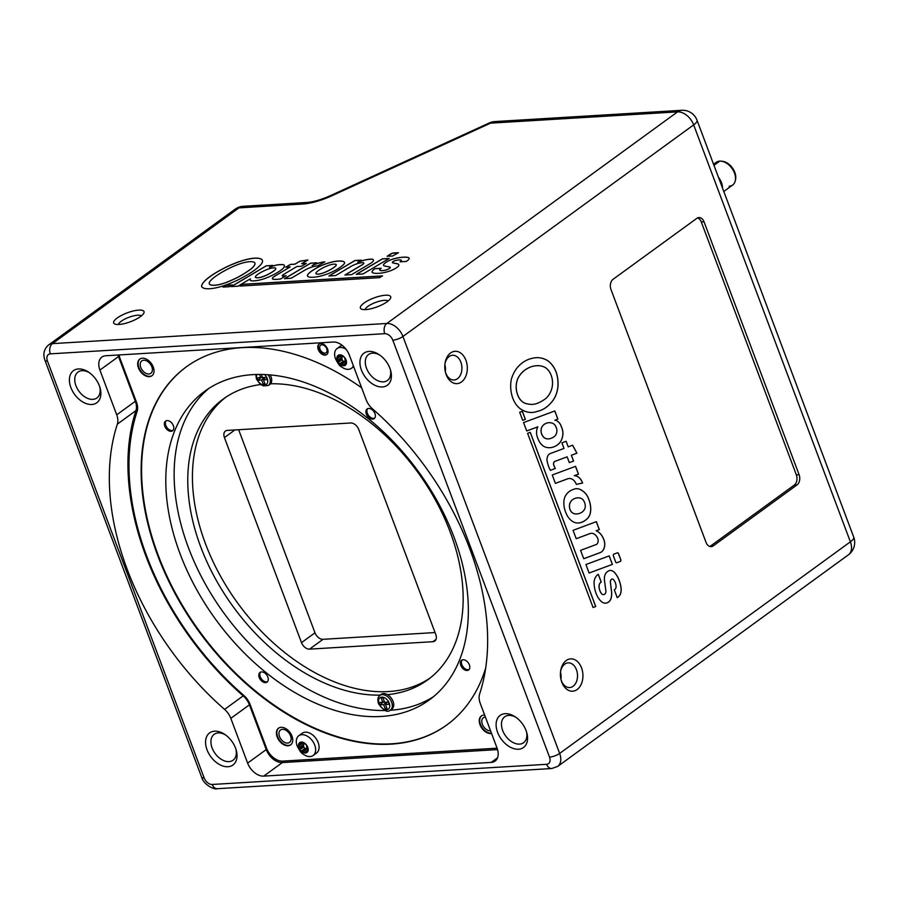 <?xml version="1.0" encoding="UTF-8"?>
<svg xmlns="http://www.w3.org/2000/svg" width="899" height="899" viewBox="0 0 899 899"><rect width="100%" height="100%" fill="white"/><g stroke="black" fill="none" stroke-linecap="round" stroke-linejoin="round"><path stroke-width="1.35" d="M735.427 180.092A13.047 8.574 -126 0 0 732.382 167.888A13.047 8.574 -126 0 0 721.706 161.247M729.145 186.228A14.013 9.215 -126 0 0 735.303 180.733A14.013 9.215 -126 0 0 721.054 161.168A14.013 9.215 -126 0 0 719.717 161.135A14.013 9.215 -126 0 0 713.963 165.304L719.717 161.135L713.963 165.315M721.054 161.168L722.313 161.281A13.047 8.574 54 0 1 735.573 179.508L735.303 180.733M713.57 164.259L716.188 162.348A14.013 9.215 54 0 1 719.717 161.135A14.013 9.215 54 0 1 733.359 170.608A14.013 9.215 54 0 1 732.674 185.003L723.796 191.476M722.493 188.015A14.013 9.215 -126 0 0 718.447 177.249A14.013 9.215 54 0 1 722.493 188.015M721.964 186.599A13.833 9.091 -126 0 0 719.133 179.047A13.833 9.091 54 0 1 721.964 186.599M346.295 363.162L346.014 363.365A1.337 0.877 -126 0 0 346.149 361.769L345.295 360.454A1.337 0.877 54 0 1 345.014 359.701L344.868 358.341A1.337 0.877 -126 0 0 343.564 356.836L342.35 356.622A1.337 0.877 54 0 1 341.687 356.274L340.541 355.274A1.337 0.877 -126 0 0 339.103 355.352L339.721 354.914M344.722 363.938L342.845 365.309A1.337 0.877 -126 0 0 344.283 365.219L344.632 364.117A1.337 0.877 54 0 1 345.014 363.713L346.441 362.679M343.755 365.758A6.113 4.012 54 0 1 336.867 357.78A6.113 4.012 54 0 1 344.463 357.33A6.113 4.012 54 0 1 343.755 365.758M346.014 363.365L345.014 363.713M342.845 365.309L341.699 364.297L345.283 361.69L346.407 362.679M340.53 355.33A1.337 0.877 -126 0 0 340.822 356.195L341.676 357.51A1.337 0.877 54 0 1 341.957 358.263L342.103 359.622A1.337 0.877 -126 0 0 343.407 361.128L344.62 361.353L341.036 363.96A1.337 0.877 54 0 1 341.699 364.297M341.036 363.96L339.822 363.735L343.407 361.128M342.103 359.622L338.53 362.23A1.337 0.877 -126 0 0 339.822 363.735M338.53 362.23L338.384 360.87L341.957 358.263M341.676 357.51L338.091 360.117A1.337 0.877 54 0 1 338.384 360.87M338.091 360.117L337.237 358.802L340.822 356.195M340.463 355.206L338.754 356.454A1.337 0.877 54 0 1 338.372 356.858L337.372 357.218A1.337 0.877 -126 0 0 337.237 358.802M338.754 356.454L339.103 355.352M344.62 361.353A1.337 0.877 54 0 1 345.283 361.69M353.386 365.814A12.215 8.035 54 0 1 351.487 368.264A12.215 8.035 54 0 1 348.407 369.332A12.215 8.035 54 0 1 341.362 366.781C339.991 366.41 338.013 363.69 335.417 358.611A12.215 8.035 54 0 1 337.114 348.52A12.215 8.035 54 0 1 345.991 349.149M337.114 348.52L340.552 346.014A12.215 8.035 54 0 1 342.07 345.238M319.336 343.901A6.484 4.27 -126 0 0 319.347 350.588A6.484 4.27 -126 0 0 325.562 354.779A6.484 4.27 -126 0 0 326.955 354.375M324.944 353.138A4.664 3.068 54 0 1 320.404 349.992A4.664 3.068 54 0 1 320.628 345.205A4.664 3.068 54 0 1 325.854 347.171A4.664 3.068 54 0 1 326.123 352.734A4.664 3.068 54 0 1 324.944 353.138M118.005 355.015A15.272 10.035 -126 0 0 118.511 356.543L135.333 401.291L116.724 414.832L99.913 370.085A15.272 10.035 -126 0 1 101.89 357.083A15.272 10.035 -126 0 1 105.734 355.757L333.226 342.036A15.272 10.035 -126 0 1 349.329 355.049L366.151 399.797A15.272 10.035 54 0 0 372.388 408.753A238.583 156.842 54 0 1 479.617 694.028A15.272 10.035 54 0 0 480.235 703.321L497.057 748.069A15.272 10.035 -126 0 1 495.079 761.071A15.272 10.035 -126 0 1 491.236 762.397L263.733 776.118L282.342 762.577L497.563 749.597M490.584 730.842A7.686 5.057 54 0 1 490.461 730.842A7.686 5.057 54 0 1 482.977 725.65A7.686 5.057 54 0 1 483.347 717.75A7.686 5.057 54 0 1 485.415 717.087M287.624 743.08A7.686 5.057 54 0 1 280.14 737.888A7.686 5.057 54 0 1 280.522 729.988A7.686 5.057 54 0 1 289.13 733.224A7.686 5.057 54 0 1 289.568 742.405A7.686 5.057 54 0 1 287.624 743.08M148.897 373.984A7.686 5.057 54 0 1 141.413 368.792A7.686 5.057 54 0 1 141.784 360.892A7.686 5.057 54 0 1 150.391 364.129A7.686 5.057 54 0 1 150.83 373.31A7.686 5.057 54 0 1 148.897 373.984M225.615 397.358A173.687 114.184 -126 0 0 220.457 576.057A173.687 114.184 -126 0 0 388.559 691.556A173.687 114.184 -126 0 0 429.969 678.138M260.699 384.536A173.687 114.184 -126 0 0 223.255 399.01A173.687 114.184 -126 0 0 213.58 575.349A173.687 114.184 -126 0 0 380.266 695.096M390.121 710.199C387.615 712.862 383.749 710.704 378.501 703.737C377.456 699.658 377.816 696.983 379.58 695.725A8.979 5.9 54 0 1 391.661 702.31A8.979 5.9 54 0 1 390.121 710.199L391.481 709.435A9.159 6.023 54 0 0 393.054 701.377A9.159 6.023 54 0 0 387.447 694.657A173.687 114.184 -126 0 0 427.677 679.88A173.687 114.184 -126 0 0 437.319 503.496A173.687 114.184 -126 0 0 270.599 383.794A9.159 6.023 54 0 0 271.026 376.715A9.159 6.023 54 0 0 270.194 374.939M282.342 762.577A15.272 10.035 -126 0 1 266.239 749.564L247.63 763.105A15.272 10.035 -126 0 0 263.733 776.118M247.63 763.105L230.818 718.357L249.416 704.816L266.239 749.564M249.416 704.816A15.272 10.035 54 0 0 243.191 695.86L224.581 709.401A15.272 10.035 54 0 1 230.818 718.357M243.191 695.86A238.583 156.842 54 0 1 135.963 410.585A15.272 10.035 54 0 0 135.333 401.291M224.581 709.401A238.583 156.842 54 0 1 117.353 424.126L135.963 410.585M116.724 414.832A15.272 10.035 54 0 1 117.353 424.126M560.92 679.217A12.372 8.597 86.5 0 0 560.493 672.182M445.308 371.635A12.372 8.597 86.5 0 0 444.881 364.601M365.185 309.616A12.372 3.618 159.4 0 1 367.938 306.368A12.372 3.618 159.4 0 1 379.378 301.221A12.372 3.618 159.4 0 1 388.076 301.008M363.915 303.12A16.193 4.731 -20.6 0 0 361.612 309.189A16.193 4.731 -20.6 0 0 377.209 306.84A16.193 4.731 -20.6 0 0 390.481 298.344A16.193 4.731 -20.6 0 0 382.21 295.636A16.193 4.731 -20.6 0 0 363.915 303.12M118.499 324.494A12.372 3.618 159.4 0 1 121.253 321.246A12.372 3.618 159.4 0 1 132.692 316.1A12.372 3.618 159.4 0 1 141.401 315.886M317.752 271.048A10.586 3.09 -20.6 0 0 315.864 273.229A7.113 2.079 -20.6 0 0 315.909 273.453A7.113 2.079 -20.6 0 0 321.37 273.521A13.215 3.854 -20.6 0 0 325.078 272.217A18.857 5.506 -20.6 0 0 331.798 268.779A13.541 3.956 -20.6 0 0 335.057 266.52A9.069 2.652 -20.6 0 0 336.192 265.138A5.136 1.495 -20.6 0 0 336.237 264.677A5.136 1.495 -20.6 0 0 335.63 264.261A8.507 2.483 -20.6 0 0 331.405 264.531A7.012 2.045 -20.6 0 0 328.135 265.542A16.362 4.776 -20.6 0 0 323.022 267.835A19.643 5.731 -20.6 0 0 317.752 271.048M117.23 317.988A16.193 4.731 -20.6 0 0 114.926 324.067A16.193 4.731 -20.6 0 0 130.524 321.718A16.193 4.731 -20.6 0 0 143.795 313.212A16.193 4.731 -20.6 0 0 135.524 310.503A16.193 4.731 -20.6 0 0 117.23 317.988M99.733 386.84A16.036 10.541 54 0 1 96.89 397.976A16.036 10.541 54 0 1 92.855 399.37A16.036 10.541 54 0 1 77.235 388.525A16.036 10.541 54 0 1 78.022 372.051A16.036 10.541 54 0 1 82.056 370.658A16.036 10.541 54 0 1 89.484 372.77M78.449 368.938A19.845 13.047 -126 0 0 70.639 386.896A19.845 13.047 -126 0 0 90.72 404.494A19.845 13.047 -126 0 0 100.047 387.851A19.845 13.047 -126 0 0 88.619 372.164A19.845 13.047 -126 0 0 78.449 368.938M235.898 749.103A16.036 10.541 54 0 1 233.055 760.239A16.036 10.541 54 0 1 229.02 761.622A16.036 10.541 54 0 1 213.4 750.789A16.036 10.541 54 0 1 214.187 734.314A16.036 10.541 54 0 1 218.221 732.921A16.036 10.541 54 0 1 225.66 735.022M214.614 731.19A19.845 13.047 -126 0 0 206.804 749.159A19.845 13.047 -126 0 0 226.885 766.746A19.845 13.047 -126 0 0 236.212 750.114A19.845 13.047 -126 0 0 224.784 734.416A19.845 13.047 -126 0 0 214.614 731.19M526.443 731.584A16.036 10.541 54 0 1 523.6 742.72A16.036 10.541 54 0 1 519.555 744.114A16.036 10.541 54 0 1 503.946 733.269A16.036 10.541 54 0 1 504.721 716.795A16.036 10.541 54 0 1 508.767 715.402A16.036 10.541 54 0 1 516.195 717.503M505.159 713.682A19.845 13.047 -126 0 0 497.338 731.64A19.845 13.047 -126 0 0 517.419 749.238A19.845 13.047 -126 0 0 526.747 732.595A19.845 13.047 -126 0 0 515.329 716.908A19.845 13.047 -126 0 0 505.159 713.682M390.278 369.32A16.036 10.541 54 0 1 387.435 380.457A16.036 10.541 54 0 1 383.39 381.85A16.036 10.541 54 0 1 367.781 371.017A16.036 10.541 54 0 1 368.556 354.532A16.036 10.541 54 0 1 372.602 353.138A16.036 10.541 54 0 1 380.03 355.251M368.995 351.419A19.845 13.047 -126 0 0 361.173 369.377A19.845 13.047 -126 0 0 381.255 386.975A19.845 13.047 -126 0 0 390.582 370.332A19.845 13.047 -126 0 0 379.164 354.644A19.845 13.047 -126 0 0 368.995 351.419M444.893 364.455A12.372 8.597 -93.5 0 1 449.14 356.543A12.372 8.597 -93.5 0 1 452.568 355.274A12.372 8.597 -93.5 0 1 461.547 364.556A12.372 8.597 -93.5 0 1 457.479 378.704A12.372 8.597 -93.5 0 1 454.051 379.985A12.372 8.597 -93.5 0 1 445.331 371.781M450.601 352.959A16.193 11.249 86.5 0 0 444.949 363.915A16.193 11.249 86.5 0 0 445.454 372.31A16.193 11.249 86.5 0 0 460.445 382.626A16.193 11.249 86.5 0 0 466.188 361.038A16.193 11.249 86.5 0 0 450.601 352.959M560.504 672.036A12.372 8.597 -93.5 0 1 564.763 664.125A12.372 8.597 -93.5 0 1 568.179 662.855A12.372 8.597 -93.5 0 1 577.158 672.137A12.372 8.597 -93.5 0 1 573.09 686.285A12.372 8.597 -93.5 0 1 569.663 687.555A12.372 8.597 -93.5 0 1 560.942 679.363M572.326 499.878A10.586 7.349 86.5 0 0 569.797 503.631A7.113 4.945 86.5 0 0 571.876 512.363A13.215 9.181 86.5 0 0 574.472 513.779A18.857 13.103 86.5 0 0 576.877 513.947A18.857 13.103 86.5 0 0 580.035 513.183A13.541 9.406 86.5 0 0 583.204 511.138A9.069 6.293 86.5 0 0 584.788 508.688A5.136 3.562 86.5 0 0 585.238 505.305A8.507 5.911 86.5 0 0 583.249 500.069A7.012 4.877 86.5 0 0 581.08 498.383A16.362 11.361 86.5 0 0 577.619 497.832A16.362 11.361 86.5 0 0 577.102 497.889A19.643 13.642 86.5 0 0 572.326 499.878L572.27 499.889A10.586 7.349 86.5 0 0 569.741 503.631A7.113 4.945 86.5 0 0 571.82 512.374A13.215 9.181 86.5 0 0 574.416 513.779A18.857 13.103 86.5 0 0 576.821 513.958A18.857 13.103 86.5 0 0 576.843 513.958L576.877 513.947M566.213 660.54A16.193 11.249 86.5 0 0 560.571 671.497A16.193 11.249 86.5 0 0 561.077 679.891A16.193 11.249 86.5 0 0 576.057 690.207A16.193 11.249 86.5 0 0 581.799 668.62A16.193 11.249 86.5 0 0 566.213 660.54M385.233 710.491A190.869 125.478 54 0 1 273.97 666.114A190.869 125.478 54 0 1 183.138 424.452A190.869 125.478 54 0 1 209.051 388.301M433.498 696.68A190.869 125.478 54 0 1 389.93 710.3M368.579 418.867A190.869 125.478 54 0 1 429.407 699.86A190.869 125.478 54 0 1 215.636 619.366A190.869 125.478 54 0 1 204.77 391.211A190.869 125.478 54 0 1 368.579 418.867M261.53 671.913A5.978 3.933 54 0 1 267.351 675.958A5.978 3.933 54 0 1 267.059 682.105A5.978 3.933 54 0 1 260.362 679.588A5.978 3.933 54 0 1 260.025 672.441A5.978 3.933 54 0 1 261.53 671.913M267.531 681.678A5.978 3.933 54 0 1 261.384 678.846A5.978 3.933 54 0 1 260.575 672.126M368.624 408.438A5.978 3.933 54 0 1 374.456 412.484A5.978 3.933 54 0 1 374.164 418.631A5.978 3.933 54 0 1 367.455 416.113A5.978 3.933 54 0 1 367.118 408.955A5.978 3.933 54 0 1 368.624 408.438M374.625 418.192A5.978 3.933 54 0 1 368.489 415.36A5.978 3.933 54 0 1 367.68 408.652M463.097 659.765A5.978 3.933 54 0 1 468.918 663.81A5.978 3.933 54 0 1 468.626 669.957A5.978 3.933 54 0 1 461.929 667.429A5.978 3.933 54 0 1 461.58 660.282A5.978 3.933 54 0 1 463.097 659.765M469.087 669.519A5.978 3.933 54 0 1 462.951 666.687A5.978 3.933 54 0 1 462.142 659.978M167.057 420.597A5.978 3.933 54 0 1 172.889 424.631A5.978 3.933 54 0 1 172.597 430.79A5.978 3.933 54 0 1 165.899 428.261A5.978 3.933 54 0 1 165.551 421.114A5.978 3.933 54 0 1 167.057 420.597M173.058 430.351A5.978 3.933 54 0 1 166.922 427.519A5.978 3.933 54 0 1 166.113 420.799M556.908 430.385A4.18 2.899 86.5 0 0 556.548 428.385L556.133 427.295A7.641 5.315 86.5 0 0 552.705 423.339A17.272 12.002 86.5 0 0 548.884 422.687A17.272 12.002 86.5 0 0 544.097 424.474A10.136 7.035 86.5 0 0 541.535 427.789A6.844 4.753 86.5 0 0 541.692 433.992A8.585 5.967 86.5 0 0 545.626 438.465A13.755 9.563 86.5 0 0 548.446 438.892A13.755 9.563 86.5 0 0 549.783 438.678A20.632 14.339 86.5 0 0 554.481 436.42A7.147 4.967 86.5 0 0 556.908 430.385M518.251 377.782A16.013 11.125 86.5 0 0 517.521 394.391L517.734 394.942A15.957 11.08 86.5 0 0 525.387 403.381A66.279 46.051 86.5 0 0 530.107 404.303A29.667 20.61 86.5 0 0 532.646 404.381A29.667 20.61 86.5 0 0 536.591 403.584A58.042 40.32 86.5 0 0 543.906 399.853A22.52 15.643 86.5 0 0 551.492 389.582A15.575 10.822 86.5 0 0 551.334 375.76L550.93 374.669A16.969 11.788 86.5 0 0 545.086 367.421A30.364 21.093 86.5 0 0 537.04 365.679A30.364 21.093 86.5 0 0 536.332 365.736A41.556 28.869 86.5 0 0 526.522 369.039A30.296 21.048 86.5 0 0 518.251 377.782L518.195 377.794A16.013 11.125 86.5 0 0 517.464 394.403L517.678 394.942A15.957 11.08 86.5 0 0 525.331 403.381A66.279 46.051 86.5 0 0 530.05 404.314A29.667 20.61 86.5 0 0 532.59 404.381A29.667 20.61 86.5 0 0 532.624 404.381L532.646 404.381M520.072 364.724A45.804 31.813 -93.5 0 1 532.556 358.263A38.174 26.521 -93.5 0 1 536.175 357.678A38.174 26.521 -93.5 0 1 547.446 360.499A26.082 18.115 -93.5 0 1 556.11 371.916A26.296 18.272 -93.5 0 1 557.964 386.424A25.341 17.598 -93.5 0 1 551.559 402.201A43.006 29.881 -93.5 0 1 537.254 411.394A34.825 24.194 -93.5 0 1 532.298 412.439A34.825 24.194 -93.5 0 1 520.049 408.584A24.026 16.688 -93.5 0 1 512.778 398.167A25.363 17.62 -93.5 0 1 511.295 379.479A33.285 23.127 -93.5 0 1 520.072 364.724M593.07 607.499L527.589 433.307L530.253 432.318L595.734 606.51L593.07 607.499L595.677 606.522L530.208 432.34M612.399 564.381L589.115 573.034L585.923 564.538L609.207 555.885L612.399 564.381L589.115 573.023M615.725 562.133L613.376 555.874A1.225 0.854 -93.5 0 1 613.871 554.144L617.444 552.818A1.225 0.854 -93.5 0 1 618.445 553.458L620.793 559.717A1.225 0.854 -93.5 0 1 620.299 561.448L616.725 562.774A1.225 0.854 -93.5 0 1 615.725 562.133M573.573 461.075L569.325 462.648L567.145 456.838L554.874 461.401A2.63 1.82 86.5 0 0 553.806 465.098L554.436 466.772A6.529 4.529 86.5 0 0 555.346 468.48L550.357 470.334A26.846 18.654 -93.5 0 1 547.042 460.614A6.585 4.574 -93.5 0 1 550.244 453.568L563.999 448.444L561.897 442.859L566.134 441.285L568.235 446.87L572.641 445.23L576.956 453.186L571.382 455.254L573.573 461.075L569.325 462.637M526.713 430.969L523.555 422.575L554.829 410.955L557.897 419.114L554.897 420.226A10.721 7.45 -93.5 0 1 561.201 426.148L562.032 428.34A10.428 7.248 -93.5 0 1 562.369 437.42A13.991 9.72 -93.5 0 1 557.931 444.556L557.414 444.926A26.801 18.621 -93.5 0 1 550.008 447.691A26.801 18.621 -93.5 0 1 546.3 447.387A15.98 11.103 -93.5 0 1 538.141 439.184L537.4 437.206A9.732 6.765 -93.5 0 1 537.849 426.823L526.713 430.969L537.804 426.823M525.376 419.35L522.712 420.339L519.689 412.293L522.353 411.304L525.376 419.35L522.712 420.327M600.375 552.537L583.732 558.729L580.585 550.345L596.138 544.558A4.147 2.877 86.5 0 0 597.824 538.703A9.72 6.754 86.5 0 0 591.317 533.321A9.72 6.754 86.5 0 0 589.935 533.613L576.214 538.715L573.068 530.331L596.352 521.667L599.33 529.612L596.172 530.781A16.564 11.507 -93.5 0 1 603.78 539.422L603.993 539.984A8.9 6.181 -93.5 0 1 600.375 552.537L583.732 558.706M617.265 597.734L614.298 589.856A3.765 2.618 86.5 0 0 616.073 586.103A10.136 7.046 86.5 0 0 616.04 585.687A8.979 6.237 86.5 0 0 613.354 579.507A2.506 1.742 86.5 0 0 612.23 579.012A2.506 1.742 86.5 0 0 611.477 579.316A3.203 2.225 86.5 0 0 610.432 582.552L611.635 592.115A13.44 9.338 -93.5 0 1 611.275 597.565A7.372 5.124 -93.5 0 1 609.544 601.173A10.518 7.304 -93.5 0 1 605.623 603.162A10.518 7.304 -93.5 0 1 601.33 601.521A19.463 13.519 -93.5 0 1 596.116 593.441L595.565 591.958A24.127 16.766 -93.5 0 1 594.037 582.147A10.473 7.271 -93.5 0 1 598.318 574.326L601.24 582.091A4.765 3.315 86.5 0 0 599.116 585.474A8.439 5.855 86.5 0 0 599.948 590.755A10.035 6.967 86.5 0 0 602.015 594.183A4.506 3.135 86.5 0 0 603.487 594.61A4.506 3.135 86.5 0 0 604.611 594.228A3.394 2.36 86.5 0 0 605.836 590.621L604.476 580.361A8.417 5.844 -93.5 0 1 605.971 573.09A11.979 8.316 -93.5 0 1 610.163 570.404A10.44 7.248 -93.5 0 1 615.051 573.056A27.094 18.823 -93.5 0 1 618.591 578.81L619.389 580.956A21.745 15.103 -93.5 0 1 621.22 589.632A11.912 8.271 -93.5 0 1 620.198 594.711A17.059 11.844 -93.5 0 1 617.265 597.734A17.059 11.844 -93.5 0 0 620.141 594.711A11.912 8.271 -93.5 0 0 621.164 589.632A21.745 15.103 -93.5 0 0 619.332 580.956L618.534 578.81A27.094 18.823 -93.5 0 0 614.995 573.056A10.44 7.248 -93.5 0 0 610.14 570.416M574.326 475.695A12.462 8.653 -93.5 0 1 582.586 483.033L576.36 484.381A10.799 7.495 86.5 0 0 569.179 478.493A10.799 7.495 86.5 0 0 567.64 478.819L555.413 483.37L552.256 474.987L575.551 466.323L578.484 474.155L574.27 475.706A12.462 8.653 -93.5 0 1 582.53 483.033L576.36 484.381M569.146 491.584A33.544 23.295 -93.5 0 1 574.236 489.112A16.328 11.339 -93.5 0 1 576.259 488.719A16.328 11.339 -93.5 0 1 580.394 489.562A23.902 16.609 -93.5 0 1 585.586 493.551A14.485 10.069 -93.5 0 1 588.463 498.417L589.126 500.192A19.418 13.485 -93.5 0 1 590.677 507.463A13.507 9.383 -93.5 0 1 589.845 514.79A12.597 8.754 -93.5 0 1 587.35 518.599A29.521 20.508 -93.5 0 1 582.608 521.937A25.037 17.396 -93.5 0 1 578.338 522.982A25.037 17.396 -93.5 0 1 576.192 522.915A19.194 13.328 -93.5 0 1 565.999 513.048L564.965 510.306A18.373 12.766 -93.5 0 1 563.842 502.563A11.766 8.17 -93.5 0 1 565.347 495.99A19.98 13.878 -93.5 0 1 569.146 491.584M275.33 267.992A4.18 1.225 -20.6 0 0 274.206 267.857L273.33 267.902A7.641 2.236 -20.6 0 0 267.745 269.262A17.272 5.046 -20.6 0 0 257.417 274.622A10.136 2.955 -20.6 0 0 255.35 276.746A6.844 2 -20.6 0 0 255.372 277.117A6.844 2 -20.6 0 0 257.608 277.746A8.585 2.506 -20.6 0 0 264.003 276.184A13.755 4.023 -20.6 0 0 269.25 273.723A20.632 6.023 -20.6 0 0 274.341 270.509A7.147 2.09 -20.6 0 0 275.746 268.408A7.147 2.09 -20.6 0 0 275.33 267.992M209.658 281.848A16.013 4.675 -20.6 0 0 209.276 283.747A16.013 4.675 -20.6 0 0 214.31 285.219L214.749 285.197A15.957 4.664 -20.6 0 0 227.099 282.095A66.279 19.351 -20.6 0 0 233.279 279.432A29.667 8.664 -20.6 0 0 241.101 275.42A58.042 16.946 -20.6 0 0 248.944 270.385A22.52 6.574 -20.6 0 0 254.945 264.014A15.575 4.551 -20.6 0 0 254.911 263.115A15.575 4.551 -20.6 0 0 250.124 261.665L249.248 261.721A16.969 4.956 -20.6 0 0 239.561 263.935A30.364 8.866 -20.6 0 0 228.121 268.88A41.556 12.137 -20.6 0 0 217.019 275.352A30.296 8.844 -20.6 0 0 209.658 281.848M207.545 278.454A45.804 13.373 159.4 0 1 220.918 269.824A38.174 11.148 159.4 0 1 240.19 261.294A26.082 7.619 159.4 0 1 254.777 258.125A26.296 7.675 159.4 0 1 261.935 259.586A25.341 7.394 159.4 0 1 262.384 260.317A25.341 7.394 159.4 0 1 259.249 266.216A43.006 12.564 159.4 0 1 244.528 276.409A34.825 10.17 159.4 0 1 222.199 286.219A24.026 7.012 159.4 0 1 209.681 288.725A25.363 7.406 159.4 0 1 201.601 286.399A25.363 7.406 159.4 0 1 201.567 286.32A33.285 9.72 159.4 0 1 207.545 278.454L207.579 278.521A45.804 13.373 159.4 0 1 220.94 269.891A38.174 11.148 159.4 0 1 240.213 261.373A26.082 7.619 159.4 0 1 254.799 258.193A26.296 7.675 159.4 0 1 261.957 259.654A25.341 7.394 159.4 0 1 262.396 260.35M379.558 277.645L239.853 286.073L242.831 284.298L382.536 275.881L379.558 277.645M389.177 258.44L363.117 273.925L356.296 274.33L382.356 258.845L389.177 258.44M392.56 256.046L387.143 256.237L391.582 253.372L398.448 252.698L392.56 256.046M306.323 263.429L301.57 266.25L296.906 266.531L283.185 274.689A2.63 0.764 -20.6 0 0 282.23 275.746A2.63 0.764 -20.6 0 0 283.095 275.982L284.432 275.903A6.529 1.91 -20.6 0 0 286.14 275.667L280.555 278.982A26.846 7.844 159.4 0 1 273.172 279.252A6.585 1.922 159.4 0 1 272.419 278.735A6.585 1.922 159.4 0 1 274.791 276.083L290.186 266.936L285.702 267.217L290.444 264.396L294.928 264.126L299.861 261.193L307.896 260.013L301.659 263.71L306.323 263.429M237.977 286.185L231.245 286.59L266.239 265.801L272.79 265.407L269.442 267.396A10.721 3.135 159.4 0 1 279.252 264.666L281.016 264.564A10.428 3.045 159.4 0 1 284.421 265.52A10.428 3.045 159.4 0 1 284.466 265.969A13.991 4.09 159.4 0 1 281.342 269.88L280.825 270.262A26.801 7.821 159.4 0 1 267.823 277.353A15.98 4.664 159.4 0 1 254.934 280.791L253.349 280.881A9.732 2.843 159.4 0 1 250.169 279.994A9.732 2.843 159.4 0 1 250.439 278.78L237.977 286.185M232.436 284.927L229.447 286.702L222.997 287.084L225.975 285.32L232.436 284.927M370.253 263.553L351.633 274.611L344.913 275.015L362.319 264.677A4.147 1.214 -20.6 0 0 363.814 263.014A4.147 1.214 -20.6 0 0 362.454 262.632A9.72 2.832 -20.6 0 0 350.947 266.452L335.585 275.577L328.865 275.982L354.925 260.508L361.286 260.126L357.746 262.216A16.564 4.832 159.4 0 1 370.107 259.193L370.545 259.159A8.9 2.596 159.4 0 1 373.456 259.98A8.9 2.596 159.4 0 1 370.253 263.553M409.023 259.137A17.059 4.978 159.4 0 1 406.382 261.429L400.066 261.811A3.765 1.101 -20.6 0 0 401.336 260.339A3.765 1.101 -20.6 0 0 401.01 260.081A10.136 2.967 -20.6 0 0 400.819 260.025A8.979 2.618 -20.6 0 0 395.414 260.541A2.506 0.73 -20.6 0 0 393.02 261.631A3.203 0.933 -20.6 0 0 392.402 262.564A3.203 0.933 -20.6 0 0 392.807 262.834L397.493 263.812A13.44 3.922 159.4 0 1 398.83 264.812A13.44 3.922 159.4 0 1 398.886 264.98A7.372 2.158 159.4 0 1 397.931 266.655A10.518 3.068 159.4 0 1 387.829 271.644A19.463 5.686 159.4 0 1 378.648 273.33L377.468 273.408A24.127 7.046 159.4 0 1 372.276 272.588A10.473 3.057 159.4 0 1 372.096 272.296A10.473 3.057 159.4 0 1 374.995 268.632L381.221 268.262A4.765 1.393 -20.6 0 0 379.681 270.06A4.765 1.393 -20.6 0 0 379.715 270.127A8.439 2.461 -20.6 0 0 382.513 270.565A10.035 2.933 -20.6 0 0 386.233 269.936A4.506 1.315 -20.6 0 0 389.469 268.385A3.394 0.989 -20.6 0 0 390.267 267.306A3.394 0.989 -20.6 0 0 389.784 267.014L384.66 266.014A8.417 2.461 159.4 0 1 383.525 265.317A8.417 2.461 159.4 0 1 384.098 263.834A11.979 3.495 159.4 0 1 388.413 260.845A10.44 3.045 159.4 0 1 395.369 258.384A27.094 7.911 159.4 0 1 401.696 257.283L403.415 257.181A21.745 6.349 159.4 0 1 408.584 257.62A11.912 3.472 159.4 0 1 409.056 258.193A11.912 3.472 159.4 0 1 409.011 259.137M312.155 265.565A12.462 3.641 159.4 0 1 324.876 261.912L317.594 265.879A10.799 3.158 -20.6 0 0 304.885 270.127L291.197 278.252L284.477 278.668L310.537 263.182L316.808 262.8L312.178 265.632A12.462 3.641 159.4 0 1 324.741 261.991M311.032 271.487A33.544 9.799 159.4 0 1 316.527 267.992A16.328 4.765 159.4 0 1 324.337 264.385A23.902 6.978 159.4 0 1 332.124 261.98A14.485 4.237 159.4 0 1 337.339 261.115L338.754 261.036A19.418 5.675 159.4 0 1 343.115 261.384A13.507 3.944 159.4 0 1 344.497 262.407A13.507 3.944 159.4 0 1 344.531 263.182A12.597 3.675 159.4 0 1 342.699 265.351A29.521 8.619 159.4 0 1 337.923 268.79A25.037 7.316 159.4 0 1 330.27 272.802A19.194 5.608 159.4 0 1 314.29 277.162L312.099 277.297A18.373 5.372 159.4 0 1 308.099 276.6A11.766 3.439 159.4 0 1 307.492 275.959A11.766 3.439 159.4 0 1 307.784 274.532A19.98 5.832 159.4 0 1 311.032 271.487L311.054 271.554A33.544 9.799 159.4 0 1 316.56 268.059A16.328 4.765 159.4 0 1 324.359 264.452A23.902 6.978 159.4 0 1 332.147 262.047A14.485 4.237 159.4 0 1 337.361 261.182L338.788 261.103A19.418 5.675 159.4 0 1 343.148 261.463A13.507 3.944 159.4 0 1 344.508 262.441M536.141 357.678A38.174 26.521 -93.5 0 1 547.401 360.51A26.082 18.115 -93.5 0 1 556.054 371.928A26.296 18.272 -93.5 0 1 557.908 386.424A25.341 17.598 -93.5 0 1 551.503 402.213A43.006 29.881 -93.5 0 1 537.197 411.394A34.825 24.194 -93.5 0 1 532.275 412.45M537.04 365.679L536.984 365.679A30.364 21.093 86.5 0 0 536.984 365.679A30.364 21.093 86.5 0 0 536.287 365.736A41.556 28.869 86.5 0 0 526.466 369.039A30.296 21.048 86.5 0 0 518.195 377.794M609.162 555.897L612.343 564.381M617.591 552.784A1.225 0.854 -93.5 0 1 618.388 553.458L620.737 559.717A1.225 0.854 -93.5 0 1 620.243 561.448L616.669 562.774A1.225 0.854 -93.5 0 1 616.523 562.808M572.596 445.252L576.9 453.186L571.337 455.265L573.517 461.075M566.089 441.297L568.235 446.87M567.145 456.838L554.818 461.401A2.63 1.82 86.5 0 0 553.75 465.109L554.38 466.772A6.529 4.529 86.5 0 0 555.29 468.491L550.345 470.323M554.784 410.967L557.841 419.114L554.852 420.226A10.721 7.45 -93.5 0 1 561.156 426.16L561.976 428.34A10.428 7.248 -93.5 0 1 562.313 437.431A13.991 9.72 -93.5 0 1 557.874 444.556L557.358 444.938A26.801 18.621 -93.5 0 1 549.974 447.691M548.884 422.687L548.828 422.687A17.272 12.002 86.5 0 0 548.828 422.687A17.272 12.002 86.5 0 0 544.041 424.485A10.136 7.035 86.5 0 0 541.479 427.8A6.844 4.753 86.5 0 0 541.636 433.992A8.585 5.967 86.5 0 0 545.569 438.465A13.755 9.563 86.5 0 0 548.39 438.903A13.755 9.563 86.5 0 0 548.424 438.903L548.39 438.903M522.308 411.326L525.319 419.361M596.295 521.69L599.273 529.612L596.116 530.781A16.564 11.507 -93.5 0 1 603.723 539.422L603.937 539.984A8.9 6.181 -93.5 0 1 600.318 552.548M591.261 533.321L591.317 533.321A9.72 6.754 86.5 0 0 591.261 533.321A9.72 6.754 86.5 0 0 589.879 533.613L576.214 538.703M598.273 574.36L601.184 582.102A4.765 3.315 86.5 0 0 599.071 585.474A8.439 5.855 86.5 0 0 599.891 590.755A10.035 6.967 86.5 0 0 601.959 594.183A4.506 3.135 86.5 0 0 603.431 594.61A4.506 3.135 86.5 0 0 603.465 594.61L603.487 594.61M612.174 579.012L612.23 579.012A2.506 1.742 86.5 0 0 612.174 579.012A2.506 1.742 86.5 0 0 611.421 579.316A3.203 2.225 86.5 0 0 610.387 582.552L611.578 592.126A13.44 9.338 -93.5 0 1 611.23 597.577A7.372 5.124 -93.5 0 1 609.488 601.173A10.518 7.304 -93.5 0 1 605.589 603.173M575.495 466.345L578.439 474.155L574.27 475.706M569.179 478.493L569.123 478.504A10.799 7.495 86.5 0 0 569.123 478.504A10.799 7.495 86.5 0 0 567.584 478.83L555.402 483.359M576.225 488.719A16.328 11.339 -93.5 0 1 580.338 489.573A23.902 16.609 -93.5 0 1 585.53 493.551A14.485 10.069 -93.5 0 1 588.407 498.428L589.07 500.192A19.418 13.485 -93.5 0 1 590.621 507.474A13.507 9.383 -93.5 0 1 589.789 514.79A12.597 8.754 -93.5 0 1 587.294 518.611A29.521 20.508 -93.5 0 1 582.552 521.937A25.037 17.396 -93.5 0 1 578.315 522.982M577.563 497.844L577.619 497.832A16.362 11.361 86.5 0 0 577.563 497.844A16.362 11.361 86.5 0 0 577.046 497.889A19.643 13.642 86.5 0 0 572.27 499.889M201.612 286.433A25.363 7.406 159.4 0 1 201.59 286.388A33.285 9.72 159.4 0 1 207.579 278.521M209.276 283.747L209.298 283.814A16.013 4.675 -20.6 0 0 209.298 283.814A16.013 4.675 -20.6 0 0 214.344 285.286L214.782 285.264A15.957 4.664 -20.6 0 0 227.121 282.162A66.279 19.351 -20.6 0 0 233.302 279.499A29.667 8.664 -20.6 0 0 241.123 275.487A58.042 16.946 -20.6 0 0 248.978 270.453A22.52 6.574 -20.6 0 0 254.968 264.092A15.575 4.551 -20.6 0 0 254.934 263.182A15.575 4.551 -20.6 0 0 254.923 263.149L254.934 263.182M240.011 286.062L242.854 284.376L382.412 275.959M356.454 274.319L382.39 258.923L389.042 258.519M387.154 256.271L393.054 252.956L398.459 252.731M301.659 263.71L306.188 263.508M285.86 267.205L290.478 264.463L294.962 264.194L299.884 261.261L307.728 260.103M272.431 278.769A6.585 1.922 159.4 0 1 274.813 276.15L290.186 266.936M282.264 275.813L282.23 275.746A2.63 0.764 -20.6 0 0 282.264 275.813A2.63 0.764 -20.6 0 0 283.118 276.06L284.455 275.971A6.529 1.91 -20.6 0 0 285.949 275.779M231.403 286.579L266.261 265.868L272.655 265.486M250.192 280.027A9.732 2.843 159.4 0 1 250.473 278.847L250.439 278.78M269.442 267.396L269.464 267.464A10.721 3.135 159.4 0 1 279.286 264.733L281.039 264.632A10.428 3.045 159.4 0 1 284.432 265.553M255.372 277.117L255.395 277.184A6.844 2 -20.6 0 0 255.395 277.184A6.844 2 -20.6 0 0 257.631 277.813A8.585 2.506 -20.6 0 0 264.025 276.251A13.755 4.023 -20.6 0 0 269.273 273.79A20.632 6.023 -20.6 0 0 274.364 270.577A7.147 2.09 -20.6 0 0 275.779 268.475A7.147 2.09 -20.6 0 0 275.757 268.441L275.746 268.408M223.154 287.084L225.997 285.388L232.302 285.005M357.746 262.216L357.78 262.294A16.564 4.832 159.4 0 1 370.13 259.26L370.579 259.238A8.9 2.596 159.4 0 1 373.467 260.013M329.023 275.982L354.948 260.575L361.151 260.193M345.07 275.004L362.342 264.744A4.147 1.214 -20.6 0 0 363.837 263.081A4.147 1.214 -20.6 0 0 363.825 263.047L363.814 263.014M400.212 261.8A3.765 1.101 -20.6 0 0 401.359 260.418A3.765 1.101 -20.6 0 0 401.347 260.384M383.547 265.351A8.417 2.461 159.4 0 1 384.12 263.901A11.979 3.495 159.4 0 1 388.435 260.912A10.44 3.045 159.4 0 1 395.391 258.463A27.094 7.911 159.4 0 1 401.718 257.35L403.437 257.249A21.745 6.349 159.4 0 1 408.607 257.687A11.912 3.472 159.4 0 1 409.079 258.227M379.704 270.093A4.765 1.393 -20.6 0 0 379.715 270.127A4.765 1.393 -20.6 0 0 379.738 270.194A8.439 2.461 -20.6 0 0 382.536 270.633A10.035 2.933 -20.6 0 0 386.255 270.003A4.506 1.315 -20.6 0 0 389.492 268.453A3.394 0.989 -20.6 0 0 390.29 267.374A3.394 0.989 -20.6 0 0 390.278 267.34M372.107 272.33A10.473 3.057 159.4 0 1 375.018 268.7L381.097 268.34M392.402 262.564L392.425 262.632A3.203 0.933 -20.6 0 0 392.425 262.632A3.203 0.933 -20.6 0 0 392.841 262.901L397.527 263.879A13.44 3.922 159.4 0 1 398.841 264.845M284.635 278.656L310.56 263.25L316.684 262.879M307.503 275.993A11.766 3.439 159.4 0 1 307.806 274.6A19.98 5.832 159.4 0 1 311.054 271.554M315.92 273.487A7.113 2.079 -20.6 0 0 315.931 273.521A7.113 2.079 -20.6 0 0 321.392 273.588A13.215 3.854 -20.6 0 0 325.101 272.285A18.857 5.506 -20.6 0 0 331.821 268.846A13.541 3.956 -20.6 0 0 335.08 266.587A9.069 2.652 -20.6 0 0 336.226 265.205A5.136 1.495 -20.6 0 0 336.26 264.744A5.136 1.495 -20.6 0 0 336.248 264.711L336.26 264.744M489.348 122.938A15.272 3.394 65.4 0 1 490.562 123.152L677.565 111.869L386.84 323.471A7.63 5.304 86.5 0 0 384.75 333.686A7.63 5.023 54 0 1 392.807 340.193A7.63 2.225 -20.6 0 0 402.932 336.473A15.272 10.035 -126 0 0 386.84 323.471L52.445 343.632A15.272 10.035 -126 0 0 48.591 344.958L235.122 209.197A15.272 10.035 54 0 1 238.977 207.871L302.817 204.017A30.544 8.923 -20.6 0 0 331.102 196.106L490.562 123.152A15.272 10.608 -93.5 0 1 494.787 121.579A15.272 15.272 0 0 0 489.348 122.938L329.888 195.892A15.272 3.394 65.4 0 1 331.102 196.106M610.994 289.512A7.63 5.304 -93.5 0 1 613.084 279.286L696.815 218.356A7.63 5.304 -93.5 0 1 698.916 217.569A7.63 5.304 -93.5 0 1 704.029 221.795L799.087 474.694A7.63 5.304 -93.5 0 1 797.008 484.921L713.278 545.862A7.63 5.304 -93.5 0 1 711.165 546.648A7.63 5.304 -93.5 0 1 706.052 542.412L610.994 289.512M697.568 217.906A7.63 5.304 -93.5 0 1 701.287 221.963L796.345 474.863A7.63 5.304 -93.5 0 1 794.266 485.089L710.536 546.03A7.63 5.304 -93.5 0 1 709.783 546.468M298.783 735.742L302.221 733.236A12.215 8.035 54 0 1 318.179 742.585A12.215 8.035 54 0 1 316.594 752.991L313.155 755.497A12.215 8.035 54 0 1 303.03 754.014C301.659 753.643 299.682 750.912 297.086 745.833A12.215 8.035 54 0 1 298.783 735.742A12.215 8.035 54 0 1 301.85 734.685A12.215 8.035 54 0 1 314.74 745.091A12.215 8.035 54 0 1 313.155 755.497M301.3 742.046A6.113 4.012 54 0 1 308.188 750.024A6.113 4.012 54 0 1 300.592 750.485A6.113 4.012 54 0 1 301.3 742.046M308.065 749.901L306.952 748.923A1.337 0.877 54 0 0 306.278 748.575L305.076 748.361A1.337 0.877 -126 0 1 303.772 746.855L303.626 745.496A1.337 0.877 54 0 0 303.345 744.743L302.48 743.428A1.337 0.877 -126 0 1 302.199 742.552M303.772 746.855L300.187 749.463L300.041 748.103L303.626 745.496M307.952 750.395L306.537 751.025A1.337 0.877 54 0 1 306.683 750.946M303.345 744.743L299.76 747.35L298.906 746.035A1.337 0.877 -126 0 1 299.041 744.439L300.041 744.091A1.337 0.877 54 0 0 300.187 744.012L302.233 742.518L303.356 743.507A1.337 0.877 54 0 0 304.019 743.855L305.233 744.069A1.337 0.877 -126 0 1 306.525 745.574L306.671 746.934A1.337 0.877 54 0 0 306.964 747.687L307.818 749.002A1.337 0.877 -126 0 1 307.683 750.586M306.537 751.025A1.337 0.877 54 0 0 306.301 751.35L305.952 752.452A1.337 0.877 -126 0 1 304.514 752.53L303.368 751.53L306.952 748.923M300.311 743.889L302.21 742.507A1.337 0.877 -126 0 0 300.772 742.585L301.39 742.136M299.76 747.35A1.337 0.877 54 0 1 300.041 748.103M302.131 742.439L300.423 743.687L300.772 742.585M300.187 749.463A1.337 0.877 -126 0 0 301.491 750.968L305.076 748.361M306.278 748.575L302.705 751.182A1.337 0.877 54 0 1 303.368 751.53M302.705 751.182L301.491 750.968M382.592 702.411L383.603 702.22A4.664 3.068 54 0 1 383.558 702.119M382.828 702.389L381.131 697.882L382.94 697.77L384.637 702.288L388.256 702.063L389.098 704.322L385.48 704.535L387.177 709.053L385.368 709.165L383.671 704.647L380.052 704.872L379.209 702.613L384.446 701.793M386.424 702.175L383.671 704.647M386.75 707.918L385.368 709.165M384.592 702.164L383.603 702.22M382.637 702.546L380.052 704.872M387.199 702.13L385.48 704.535M387.447 694.657A9.159 6.023 -126 0 0 380.738 694.657L379.58 695.725M260.553 377.737L261.564 377.558A4.664 3.068 54 0 1 261.519 377.456M261.418 374.467L262.598 377.614L266.216 377.4L267.07 379.659L263.452 379.872L265.149 384.379L263.34 384.491L261.643 379.985L258.024 380.198L257.17 377.94L262.418 377.131M264.385 377.513L261.643 379.985M264.722 383.244L263.34 384.491M262.553 377.501L261.564 377.558M260.609 377.872L258.024 380.198M265.171 377.468L263.452 379.872M268.104 374.771A8.979 5.9 54 0 1 269.633 377.636A8.979 5.9 54 0 1 268.082 385.536L269.453 384.761A9.159 6.023 -126 0 0 270.599 383.794M259.564 374.456L260.789 377.726M481.583 715.806A10.305 6.776 -126 0 0 481.403 726.414A10.305 6.776 -126 0 0 491.337 733.191A10.305 6.776 -126 0 0 491.461 733.191M140.019 358.948A10.305 6.776 -126 0 0 139.839 369.556A10.305 6.776 -126 0 0 149.773 376.333A10.305 6.776 -126 0 0 152.133 375.591M278.746 728.044A10.305 6.776 -126 0 0 278.578 738.652A10.305 6.776 -126 0 0 288.512 745.428A10.305 6.776 -126 0 0 290.871 744.687M186.565 366.691A221.412 145.548 -126 0 0 199.409 631.188A221.412 145.548 -126 0 0 447.14 724.718M497.102 748.182L282.601 761.116A15.272 10.035 54 0 1 266.509 748.114L250.079 704.423A15.272 10.035 -126 0 0 243.809 695.433A236.673 155.583 -126 0 1 137.097 411.528A15.272 10.035 -126 0 0 136.479 402.201L120.061 358.51A15.272 10.035 54 0 1 119.106 354.948M325.101 355.116A6.484 4.27 54 0 1 318.774 350.734A6.484 4.27 54 0 1 319.089 344.059A6.484 4.27 54 0 1 326.359 346.8A6.484 4.27 54 0 1 326.73 354.554A6.484 4.27 54 0 1 325.101 355.116M491.562 733.449A10.305 6.776 54 0 1 490.876 733.539A10.305 6.776 54 0 1 480.841 726.572A10.305 6.776 54 0 1 481.336 715.975A10.305 6.776 54 0 1 484.662 715.076M149.313 376.67A10.305 6.776 54 0 1 139.278 369.703A10.305 6.776 54 0 1 139.783 359.106A10.305 6.776 54 0 1 151.324 363.454A10.305 6.776 54 0 1 151.909 375.771A10.305 6.776 54 0 1 149.313 376.67M288.051 745.765A10.305 6.776 54 0 1 278.005 738.798A10.305 6.776 54 0 1 278.51 728.201A10.305 6.776 54 0 1 290.051 732.55A10.305 6.776 54 0 1 290.647 744.866A10.305 6.776 54 0 1 288.051 745.765M485.707 667.946A221.412 145.548 54 0 1 446.915 724.886A221.412 145.548 54 0 1 198.949 631.525A221.412 145.548 54 0 1 186.34 366.859A221.412 145.548 54 0 1 242.123 347.655A221.412 145.548 54 0 1 361.645 387.806M435.06 632.559L323.044 639.313A7.63 5.023 54 0 1 314.987 632.817L301.502 642.628L224.424 437.577L234.897 429.958M436.037 639.414L432.891 641.695A7.63 5.023 -126 0 0 434.813 641.032A7.63 5.023 -126 0 0 435.801 634.537L358.735 429.475A7.63 5.023 -126 0 0 350.677 422.979L227.335 430.407A7.63 5.023 -126 0 0 225.413 431.071A7.63 5.023 -126 0 0 224.424 437.577M432.891 641.695L309.548 649.134L323.044 639.313M301.502 642.628A7.63 5.023 -126 0 0 309.548 649.134M314.987 632.817L238.651 429.733M48.591 344.958C43.972 349.003 42.759 354.127 44.95 360.319A7.63 2.225 -20.6 0 0 47.445 361.016A7.63 5.023 54 0 1 50.355 353.846A7.63 5.304 -93.5 0 1 52.445 343.632L238.977 207.871A15.272 10.608 -93.5 0 1 243.191 206.298A15.272 15.272 0 0 0 235.122 209.197M50.355 353.846L384.75 333.686M848.409 554.829L557.672 766.431A15.272 10.035 -126 0 0 559.65 753.418L402.932 336.473L693.668 124.882A15.272 4.461 -20.6 0 0 696.995 120.174A15.272 15.272 0 0 0 681.79 110.296A15.272 10.608 86.5 0 0 677.565 111.869A15.272 10.035 54 0 1 693.668 124.882L850.387 541.827A15.272 10.035 54 0 1 848.409 554.829A15.272 15.272 0 0 0 853.713 537.108A15.272 4.461 159.4 0 1 850.387 541.827L559.65 753.418A7.63 2.225 159.4 0 1 549.525 757.138A7.63 5.023 54 0 1 546.603 764.307A7.63 5.304 86.5 0 0 551.716 768.533L217.322 788.704A7.63 5.304 -93.5 0 1 212.209 784.467A7.63 5.023 54 0 1 204.163 777.961A7.63 2.225 159.4 0 1 201.668 777.264L44.95 360.319M546.603 764.307L212.209 784.467M204.163 777.961L47.445 361.016M392.807 340.193L549.525 757.138M497.518 757.823L491.236 762.397M99.913 370.085L118.511 356.543M302.817 204.017A15.272 10.608 -93.5 0 1 307.031 202.455L243.191 206.298M704.029 221.795L701.287 221.963M799.087 474.694L796.345 474.863M797.008 484.921L794.266 485.089M713.278 545.862L710.536 546.03M298.906 746.035L302.48 743.428M306.39 751.171L304.514 752.53M389.233 703.164A7.08 4.652 -126 0 0 379.547 698.13A7.08 4.652 -126 0 0 383.671 709.109A7.08 4.652 -126 0 0 389.233 703.164M256.856 374.49A7.08 4.652 -126 0 0 262.351 384.761A7.08 4.652 -126 0 0 267.205 378.49A7.08 4.652 -126 0 0 264.564 374.568M344.868 363.792L346.441 362.645M351.487 368.264L353.7 366.657M217.322 788.704C214.827 790.109 203.725 784.973 201.668 777.264M557.672 766.431L551.716 768.533M853.713 537.108L696.995 120.174M681.79 110.296L494.787 121.579M329.888 195.892C320.819 199.814 313.2 202.005 307.031 202.455M268.082 385.536L263.238 385.851L260.137 384.109L256.462 379.075L255.833 374.523"/></g></svg>
